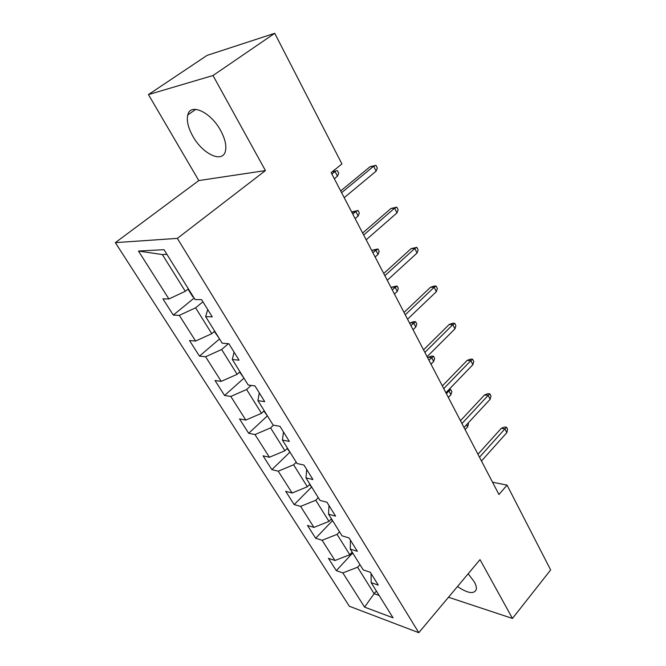 <?xml version="1.0" encoding="UTF-8"?>
<svg xmlns="http://www.w3.org/2000/svg" width="666" height="666" viewBox="0 0 666 666"><rect width="100%" height="100%" fill="white"/><g stroke="black" fill="none" stroke-linecap="round" stroke-linejoin="round"><path stroke-width="1" d="M457.475 586.546C467.823 593.423 474.092 594.388 476.29 589.435C476.64 587.429 475.949 584.856 474.209 581.718L468.156 573.792M220.554 130.369C210.714 111.996 190.326 102.697 187.787 114.927C186.463 120.729 188.17 127.864 192.899 136.33C202.68 154.129 222.644 163.561 225.399 151.157C226.673 145.638 225.058 138.711 220.554 130.369M115.343 242.64L349.359 606.251L418.789 632.7L177.356 238.386L115.343 242.64L198.793 180.569L265.434 170.579L213.003 75.524L148.451 94.589L198.793 180.569M148.451 94.589L207.068 55.395L274.742 33.3L213.003 75.524M371.07 573.484L371.17 582.658L378.255 585.098L370.304 572.252L363.228 569.905L350.283 549.092L357.334 551.298L349.067 537.945L342.033 535.83L328.571 514.185L335.581 516.142L326.973 502.239L319.988 500.391L305.977 477.872L312.928 479.545L303.971 465.076L297.036 463.503L282.442 440.051L289.335 441.425L279.995 426.34L273.135 425.083L257.917 400.624L264.735 401.681L254.995 385.939L248.21 385.023L232.334 359.507L239.069 360.198L228.888 343.756L222.203 343.215L205.627 316.566L212.254 316.874L201.615 299.692L195.03 299.542L164.019 249.692L138.47 251.04L162.354 254.554L185.298 291.292L188.361 288.819M371.17 582.658L393.032 617.807L364.577 607.126L342.848 572.91L336.322 570.662L352.397 553.255M138.47 251.04L168.906 298.976L162.929 298.851L173.285 315.093L179.312 315.368L195.613 341.042L189.519 340.542L199.459 356.119L205.594 356.751L221.229 381.368L215.035 380.536L224.575 395.487L230.794 396.445L245.804 420.08L239.527 418.931L248.693 433.3L254.995 434.557L269.414 457.267L263.07 455.827L271.878 469.638L278.246 471.178L292.116 493.007L285.697 491.308L294.172 504.595L300.607 506.393L313.944 527.397L307.484 525.457L315.642 538.253L322.128 540.276L334.973 560.506L328.463 558.341L336.322 570.662M274.742 33.3L341.924 163.953L331.152 172.636L498.942 494.513L507.042 485.114L492.532 482.209M352.181 552.147L349.792 554.728L337.079 534.365L339.518 531.784M350.433 540.143L350.283 549.092M334.973 560.506L349.792 554.728M322.128 540.276L337.079 534.365M331.452 518.814L328.979 521.395L315.767 500.241L318.29 497.668M328.987 505.494L328.571 514.185M313.944 527.397L328.979 521.395M300.607 506.393L315.767 500.241M309.915 484.199L307.351 486.771L293.623 464.785L296.237 462.221M306.685 469.455L305.977 477.872M292.116 493.007L307.351 486.771M278.246 471.178L293.623 464.785M287.521 448.21L284.873 450.765L270.596 427.897L273.51 425.149M283.466 431.934L282.442 440.051M269.414 457.267L284.873 450.765M254.995 434.557L270.596 427.897M264.236 410.772L261.488 413.311L246.62 389.502L251.149 385.414M259.282 392.857L257.917 400.624M245.804 420.08L261.488 413.311M230.794 396.445L246.62 389.502M239.985 371.795L237.138 374.317L221.645 349.508L228.363 343.714M234.066 352.114L232.334 359.507M221.229 381.368L237.138 374.317M205.594 356.751L221.645 349.508M214.71 331.177L211.763 333.683L195.613 307.809L202.922 301.798M207.75 309.598L205.627 316.566M195.613 341.042L211.763 333.683M179.312 315.368L195.613 307.809M168.906 298.976L185.298 291.292M448.501 597.244L512.454 618.439L550.657 569.946L507.042 485.114M512.454 618.439L480.02 559.631L418.789 632.7M265.434 170.579L177.356 238.386M166.916 254.345L162.354 254.554M376.415 591.092L374.117 593.689L379.137 595.471M359.956 564.635L357.592 567.224L374.117 593.689L364.577 607.126M342.848 572.91L357.592 567.224M173.285 315.093L194.131 298.093M199.459 356.119L219.547 338.952M224.575 395.487L243.947 378.171M248.693 433.3L267.266 415.984M271.878 469.638L289.685 452.364M294.172 504.595L311.347 487.296M315.642 538.253L332.251 520.887M341.616 192.699L373.651 166.242L370.03 166.741L375.957 165.326L373.651 166.242L376.107 171.17L344.205 197.669M370.03 166.741L340.684 190.917M375.957 165.326L377.314 168.057L376.107 171.17M187.995 289.111L192.732 296.711L193.556 297.169M332.143 171.836L337.362 170.613L338.711 173.218L337.471 176.199L335.04 171.503L331.893 174.042M337.362 170.613L332.051 171.911M337.471 176.199L334.34 178.746M363.678 235.023L394.605 208.175L390.975 208.483L396.803 207.143L394.605 208.175L396.978 212.904L366.167 239.802M390.975 208.483L362.637 233.025M396.803 207.143L398.11 209.765L396.978 212.904M384.881 275.691L414.76 248.493L411.113 248.634L416.849 247.352L414.76 248.493L417.041 253.047L387.271 280.278M411.113 248.634L383.733 273.493M416.849 247.352L418.106 249.883L417.041 253.047M214.36 331.477L219.247 338.47M352.481 211.788L358.025 210.506L359.324 213.012L358.15 216.025L355.802 211.505L351.848 212.329M358.025 210.506L355.802 211.505L352.764 214.086M358.15 216.025L355.12 218.606M239.643 372.094L243.914 378.113M372.469 250.166L377.93 248.942L379.179 251.357L378.072 254.387L375.807 250.033L372.469 250.166L371.853 250.707M377.93 248.942L372.868 252.647M378.072 254.387L375.133 257.001M405.261 314.793L434.157 287.287L430.502 287.279L434.115 286.047L436.147 286.055L434.157 287.287L436.347 291.675L407.559 319.205M430.502 287.279L404.021 312.412M436.147 286.055L437.354 288.486L436.347 291.675M424.875 352.414L452.83 324.65L449.167 324.492L452.689 323.243L454.728 323.326L452.83 324.65L454.936 328.871L427.089 356.66M449.167 324.492L423.543 349.866M454.728 323.326L455.894 325.666L454.936 328.871M443.756 388.636L470.829 360.647L467.166 360.364L470.596 359.082L472.635 359.24L470.829 360.647L472.86 364.718L445.887 392.732M467.166 360.364L442.349 385.939M472.635 359.24L473.759 361.505L472.86 364.718M263.903 411.072L267.599 416.192M391.733 287.163L397.111 285.989L398.318 288.32L397.269 291.375L395.088 287.171L391.733 287.163L391.142 287.712M397.111 285.989L392.241 289.81M397.269 291.375L394.43 294.014M287.213 448.518L290.368 452.788M410.323 322.852L413.752 321.653L415.617 321.728L416.783 323.976L415.792 327.048L413.686 322.993L410.323 322.852L409.748 323.401M415.617 321.728L410.922 325.657M415.792 327.048L413.037 329.712M309.607 484.507L312.271 487.995M428.263 357.292L431.61 356.077L433.483 356.218L434.607 358.391L433.666 361.471L431.635 357.559L428.263 357.292L427.705 357.85M433.483 356.218L428.954 360.248M433.666 361.471L430.994 364.16M461.954 423.543L488.178 395.363L484.515 394.955L487.87 393.656L489.91 393.881L488.178 395.363L490.143 399.292L464.011 427.489M484.515 394.955L460.472 420.704M489.91 393.881L490.992 396.062L490.143 399.292M331.152 519.122L333.358 521.894M449.134 389.36L450.74 389.535L451.823 391.633L450.932 394.722L448.967 390.95L446.37 393.648M450.74 389.535L448.967 390.95L447.743 390.809M450.932 394.722L448.335 397.435M479.495 457.201L504.92 428.862L501.265 428.338L504.537 427.023L506.576 427.314L504.92 428.862L506.818 432.659L481.476 461.005M501.265 428.338L477.947 454.237M506.576 427.314L507.617 429.412L506.818 432.659M351.898 552.447L353.679 554.545M468.106 423.068L468.464 423.759L467.615 426.856L465.101 429.578M467.615 426.856L466.533 424.766M195.779 109.349L187.787 114.927"/></g></svg>
